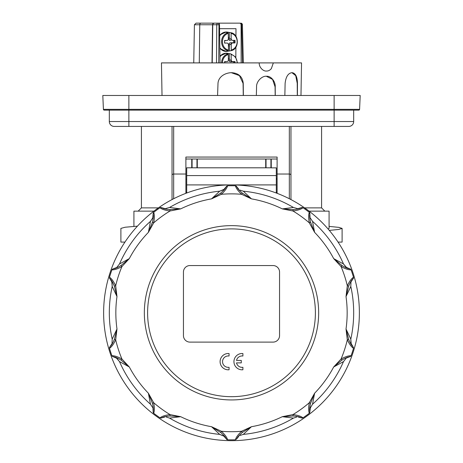 <?xml version="1.0" encoding="UTF-8"?>
<svg xmlns="http://www.w3.org/2000/svg" width="463" height="463" viewBox="0 0 463 463"><rect width="100%" height="100%" fill="white"/><g stroke="black" fill="none" stroke-linecap="round" stroke-linejoin="round"><path stroke-width="0.69" d="M166.234 417.024L169.574 418.106L180.68 416.683L170.031 414.588C165.401 415.161 162.131 416.191 160.233 417.672L160.817 418.101L161.668 417.915L159.995 417.817A127.065 127.065 0 0 1 153.704 413.251L153.774 412.979C154.596 410.71 154.561 407.29 153.675 402.706L148.391 393.226L150.469 404.228L152.784 407.706L150.469 404.228A122.174 122.174 0 0 1 119.495 361.597L116.311 357.922M113.337 356.811L116.902 358.321L119.495 361.597L129.316 366.974A115.657 115.657 0 0 0 148.391 393.226L152.385 403.244C153.34 407.162 153.589 409.917 153.126 411.497L153.704 413.251A127.065 127.065 0 0 0 159.995 417.817M153.12 411.561L153.236 412.666M153.184 412.556L153.704 413.251M111.78 281.597L112.196 286.441L116.983 296.563A115.657 115.657 0 0 0 116.983 329.014L114.326 339.466C112.798 343.193 111.38 345.566 110.078 346.579L109.499 347.47L109.731 348.153C111.728 346.799 113.713 344.015 115.686 339.79L116.983 329.014L112.196 339.136L112.023 343.309L112.196 339.136A122.174 122.174 0 0 1 112.196 286.441L112.023 282.268L110.078 278.998C111.38 280.011 112.798 282.378 114.326 286.111L116.983 296.563L115.686 285.787C113.713 281.562 111.728 278.772 109.731 277.418L109.499 278.107L109.939 278.859L109.511 277.239A127.065 127.065 0 0 1 111.913 269.848L112.196 269.825C114.61 269.906 117.857 268.818 121.937 266.561L129.316 258.603L119.495 263.979L116.902 267.255L119.495 263.979A122.174 122.174 0 0 1 150.469 221.349L152.784 217.87L153.126 214.08C153.589 215.66 153.34 218.409 152.385 222.333L148.391 232.351L153.675 222.871C154.561 218.287 154.596 214.861 153.774 212.598L153.184 213.021L153.097 213.883L153.704 212.326A127.065 127.065 0 0 1 159.995 207.754L160.233 207.904C162.131 209.386 165.401 210.41 170.031 210.989L180.68 208.888L169.574 207.465L165.551 208.587L169.574 207.465A122.174 122.174 0 0 1 219.694 191.184L223.606 189.726L226.118 186.867C225.556 188.412 223.739 190.496 220.666 193.106L211.545 198.864L221.395 194.298C224.804 191.109 226.841 188.36 227.507 186.045L226.783 186.039L226.204 186.687L227.617 185.785A127.065 127.065 0 0 1 235.383 185.785L235.493 186.045C236.165 188.372 238.202 191.121 241.605 194.298L251.455 198.864L243.306 191.184L239.967 190.096M110.032 346.625L109.476 347.586M109.499 347.47L109.511 348.338A127.065 127.065 0 0 0 111.913 355.729A127.065 127.065 0 0 1 109.511 348.338M150.469 221.349L148.391 232.351A115.657 115.657 0 0 0 129.316 258.603L121.022 265.496C117.596 267.62 115.056 268.702 113.406 268.754L111.913 269.848L112.324 269.217M224.173 189.286L219.694 191.184L211.545 198.864A115.657 115.657 0 0 0 180.68 208.888L169.915 209.594C165.893 209.288 163.202 208.674 161.842 207.748L159.995 207.754L160.696 207.488M243.306 191.184A122.174 122.174 0 0 1 293.426 207.465L297.449 208.587L293.426 207.465L282.32 208.888A115.657 115.657 0 0 0 251.455 198.864L242.334 193.106C239.261 190.501 237.444 188.418 236.882 186.867L235.383 185.785L236.118 185.981M302.183 207.476L301.332 207.661L303.005 207.754L302.183 207.476M346.689 267.655L343.505 263.979L333.684 258.603A115.657 115.657 0 0 0 314.608 232.351L310.615 222.333C309.66 218.409 309.411 215.66 309.874 214.08L309.816 213.021L309.226 212.598C308.404 214.861 308.439 218.287 309.325 222.871L314.608 232.351L312.531 221.349L310.216 217.87L312.531 221.349A122.174 122.174 0 0 1 343.505 263.979L346.098 267.255L349.594 268.754C347.945 268.702 345.404 267.62 341.978 265.496L333.684 258.603L341.063 266.561C345.143 268.818 348.39 269.906 350.804 269.825L350.584 269.136L349.791 268.783L351.087 269.848A127.065 127.065 0 0 1 353.489 277.239L353.269 277.418C351.272 278.772 349.287 281.562 347.314 285.787L346.017 296.563L350.804 286.441L350.977 282.268L350.804 286.441A122.174 122.174 0 0 1 350.804 339.136L351.22 343.98M309.88 214.016L309.764 212.905M309.816 213.021L309.296 212.326A127.065 127.065 0 0 0 303.005 207.754L301.158 207.748C299.798 208.674 297.107 209.288 293.085 209.594L282.32 208.888L292.969 210.989C297.599 210.41 300.869 209.386 302.767 207.904M352.968 346.625L350.977 343.309L350.804 339.136L346.017 329.014A115.657 115.657 0 0 0 346.017 296.563L348.674 286.111C350.202 282.378 351.62 280.011 352.922 278.998L353.489 277.239L353.524 277.991M343.505 361.597A122.174 122.174 0 0 1 312.531 404.228L314.608 393.226A115.657 115.657 0 0 0 333.684 366.974L341.978 360.075C345.41 357.957 347.95 356.869 349.594 356.823L350.584 356.441L350.804 355.752C348.396 355.671 345.149 356.759 341.063 359.016L333.684 366.974L343.505 361.597L346.098 358.321L343.505 361.597A122.174 122.174 0 0 1 312.531 404.228L310.007 408.435M349.663 356.811L350.676 356.36M350.584 356.441L351.087 355.729A127.065 127.065 0 0 0 353.489 348.338A127.065 127.065 0 0 1 351.087 355.729M310.465 407.07L309.874 411.497C309.411 409.917 309.66 407.162 310.615 403.244L314.608 393.226L309.325 402.706C308.439 407.29 308.404 410.71 309.226 412.979L309.816 412.556L309.903 411.688L309.296 413.251A127.065 127.065 0 0 1 303.005 417.817L302.767 417.672C300.869 416.191 297.599 415.161 292.969 414.588L282.32 416.683L293.426 418.106L296.766 417.024M239.973 435.475L243.306 434.392A122.174 122.174 0 0 0 293.426 418.106A122.174 122.174 0 0 1 243.306 434.392L251.455 426.712A115.657 115.657 0 0 0 282.32 416.683L293.085 415.982C297.107 416.283 299.798 416.903 301.158 417.829L303.005 417.817A127.065 127.065 0 0 0 309.296 413.251M301.216 417.858L302.304 418.089M302.183 418.101L303.005 417.817M103.625 312.785A127.875 127.875 0 0 0 231.5 440.666A127.875 127.875 0 0 0 359.375 312.785A127.875 127.875 0 0 0 231.5 184.911A127.875 127.875 0 0 0 103.625 312.785M353.5 347.47L353.489 348.338L353.5 347.47M346.694 357.916L349.594 356.823L350.804 355.752M309.88 411.561L309.226 412.979M298.213 417.013L301.158 417.829L302.767 417.672M236.853 438.768L238.792 436.314M236.796 438.883L235.383 439.792A127.065 127.065 0 0 1 227.617 439.792A127.065 127.065 0 0 0 235.383 439.792L236.796 438.883M226.147 438.768L226.783 439.532L227.507 439.526C226.841 437.217 224.804 434.462 221.395 431.273L211.545 426.712L220.666 432.471C223.739 435.081 225.556 437.159 226.118 438.71L226.882 439.59M224.179 436.291L219.694 434.392A122.174 122.174 0 0 1 169.574 418.106A122.174 122.174 0 0 0 219.694 434.392L223.606 435.851L226.118 438.71L227.507 439.526M161.784 417.858L164.793 417.013M152.981 408.401L153.126 411.497L153.774 412.979M112.416 356.441L111.913 355.729L112.416 356.441M111.78 343.986L110.078 346.579L109.731 348.153M152.535 218.507L152.993 217.141M226.783 439.532L227.617 439.792M233.942 361.655A8.143 8.143 0 0 1 242.901 353.553L242.901 356.012A5.701 5.701 0 0 0 236.518 360.434L241.275 360.434L241.275 362.882L236.518 362.882A5.701 5.701 0 0 0 242.901 367.298L242.901 369.763A8.143 8.143 0 0 1 233.942 361.655M222.541 361.655A5.701 5.701 0 0 0 229.058 367.298L229.058 369.763A8.143 8.143 0 0 1 220.139 360.845A8.143 8.143 0 0 1 229.058 353.553L229.058 356.012A5.701 5.701 0 0 0 222.541 361.655M144.346 312.785A87.154 87.154 0 0 1 231.5 225.637A87.154 87.154 0 0 1 318.654 312.785A87.154 87.154 0 0 1 231.5 399.939A87.154 87.154 0 0 1 144.346 312.785M271.411 167.809L186.705 167.809L186.705 193.013M271.411 167.866L276.295 167.866L276.295 184.911L186.705 184.911M183.446 335.594L183.446 272.065A6.517 6.517 0 0 1 189.963 265.548L273.037 265.548A6.517 6.517 0 0 1 279.554 272.065L279.554 335.594A6.517 6.517 0 0 1 273.037 342.111L189.963 342.111A6.517 6.517 0 0 1 183.446 335.594M276.295 184.911L276.295 193.013M235.493 439.526L236.882 438.71C237.444 437.159 239.261 435.081 242.334 432.471L251.455 426.712L241.605 431.273C238.196 434.462 236.159 437.217 235.493 439.526L235.383 439.792M160.233 417.672L161.842 417.829C163.202 416.903 165.893 416.283 169.915 415.982L180.68 416.683A115.657 115.657 0 0 0 211.545 426.712L219.694 434.392M242.334 432.471L241.605 431.273A118.916 118.916 0 0 1 221.395 431.273L220.666 432.471M353.269 348.153L352.922 346.579C351.62 345.566 350.202 343.193 348.674 339.466L346.017 329.014L347.314 339.79C349.287 344.015 351.272 346.799 353.269 348.153L353.489 348.338M349.663 268.766L350.804 269.825M298.16 208.57L301.216 207.719M226.147 186.809L227.507 186.045M153.12 214.016L153.774 212.598M110.032 278.952L109.731 277.418M119.495 361.597A122.174 122.174 0 0 0 150.469 404.228M112.196 355.752L113.406 356.823C115.05 356.869 117.59 357.957 121.022 360.075L129.316 366.974L121.937 359.016C117.851 356.759 114.604 355.671 112.196 355.752L111.913 355.729M112.416 269.136L113.337 268.766M116.306 267.66L113.406 268.754L112.196 269.825M160.817 207.476L161.784 207.719M164.834 208.57L161.842 207.748L160.233 207.904M236.217 186.039L236.853 186.809M238.786 189.251L236.882 186.867L235.493 186.045M310.019 217.176L309.874 214.08L309.226 212.598M353.5 278.107L352.968 278.952M351.22 281.585L352.922 278.998L353.269 277.418M310.615 403.244L309.325 402.706A118.916 118.916 0 0 1 292.969 414.588L293.085 415.982M348.674 339.466L347.314 339.79A118.916 118.916 0 0 1 341.063 359.016L341.978 360.075M341.978 265.496L341.063 266.561A118.916 118.916 0 0 1 347.314 285.787L348.674 286.111M293.085 209.594L292.969 210.989A118.916 118.916 0 0 1 309.325 222.871L310.615 222.333M220.666 193.106L221.395 194.298A118.916 118.916 0 0 1 241.605 194.298L242.334 193.106M152.385 222.333L153.675 222.871A118.916 118.916 0 0 1 170.031 210.989L169.915 209.594M114.326 286.111L115.686 285.787A118.916 118.916 0 0 1 121.937 266.561L121.022 265.496M121.022 360.075L121.937 359.016A118.916 118.916 0 0 1 115.686 339.79L114.326 339.466M169.915 415.982L170.031 414.588A118.916 118.916 0 0 1 153.675 402.706L152.385 403.244M300.979 95.476L301.546 62.899L273.338 62.899L271.341 68.657C269.836 70.33 268.204 71.123 266.451 71.042C263.048 71.435 258.875 66.99 259.234 62.899L161.454 62.899L162.021 95.476M217.581 95.476L217.998 83.34C218.229 80.174 219.751 77.57 222.564 75.527C225.203 73.721 228.178 72.766 231.5 72.674L231.402 72.674M243.359 95.476L243.249 83.34C242.496 76.679 238.578 73.119 231.5 72.674M256.346 95.476L256.566 86.841C256.236 81.656 261.815 75.81 266.404 76.256C271.063 75.81 275.607 81.656 275.225 86.841L275.265 95.476M284.855 95.476L285.115 83.34C285.891 76.673 288.189 73.119 292.014 72.674C295.487 73.073 297.304 76.627 297.46 83.34L297.408 95.476M235.835 57.36L235.887 47.18M235.945 36.351L235.985 28.689L219.555 28.689M220.081 62.899L219.497 24.753L219.04 23.15L239.915 23.15L240.766 23.619L241.084 24.753L241.171 62.899M193.748 62.899L194.414 24.753L219.497 24.753M241.084 24.753L242.363 24.742M231.187 23.15L196.04 23.15L194.414 24.753M224.572 62.899L224.561 61.643L226.957 61.62A1.626 1.412 -90 0 0 228.357 59.982L228.323 54.576L228.016 53.916L226.523 53.65A9.405 8.143 -90 0 1 227.999 53.494A9.405 8.143 -90 0 1 229.231 53.604A9.405 8.143 -90 0 1 229.341 53.621L230.846 53.887L231.141 54.547L231.182 59.953L230.655 59.953L231.101 61.099L232.576 61.567M220.411 55.786L226.204 53.181L227.507 53.297A9.711 8.409 -90 0 0 226.233 53.187A9.711 8.409 -90 0 0 220.156 56.185L220.845 55.948L219.983 56.584M206.174 23.15L205.016 23.15M224.584 43.088L226.98 43.065A1.626 1.412 -90 0 1 226.997 43.065L224.584 43.094L224.555 40.489L226.957 40.455A1.626 1.412 -90 0 0 228.346 38.805L228.294 33.405L227.987 32.746L226.494 32.479A9.405 8.143 -90 0 1 227.9 32.317A9.405 8.143 -90 0 1 229.231 32.427A9.405 8.143 -90 0 1 229.312 32.439L230.811 32.705L231.112 33.365L231.17 38.77L230.643 38.77L231.095 39.916L232.565 40.379A1.626 1.412 -90 0 1 231.17 38.77M220.411 34.609L226.204 32.005L227.507 32.121A9.711 8.409 -90 0 0 226.233 32.011A9.711 8.409 -90 0 0 226.135 32.011A9.711 8.409 -90 0 0 220.156 35.009L220.845 34.771L220.156 35.009L219.67 36.317M219.844 47.672L220.156 48.436L220.845 48.673L220.156 48.436A9.711 8.409 -90 0 0 226.332 51.434L220.411 48.829M234.457 40.35L232.582 40.379A1.626 1.412 -90 0 0 232.6 40.379L234.996 40.345L235.025 42.955L232.137 42.984L231.135 43.476L230.707 44.633L231.228 44.633L231.286 50.039L230.996 50.698L229.503 50.965A9.405 8.143 -90 0 1 229.231 51.017A9.405 8.143 -90 0 1 228.097 51.121A9.405 8.143 -90 0 1 226.685 50.999L228.172 50.733L228.467 50.073L228.409 44.674A1.626 1.412 -90 0 0 226.997 43.065L226.615 43.065M224.561 61.874L226.546 61.625M234.481 61.55L230.533 61.845L229.278 61.423L229.341 53.621M230.533 61.845L232.588 61.567A1.626 1.412 -90 0 1 231.182 59.953M224.908 42.787L224.578 42.822M224.561 40.709L226.523 40.46M230.533 40.657L229.272 40.235L229.011 39.054L229.364 37.682L229.312 32.439M231.228 44.633A1.626 1.412 -90 0 1 232.623 42.984M228.421 46.028A4.341 3.756 90 0 0 229.451 45.721L229.063 44.35L229.301 43.157L230.551 42.706L233.607 42.816L233.584 40.489M153.913 211.14L133.923 211.14L133.923 226.395M191.751 159.012L191.751 167.809M265.71 159.012L265.71 167.809L265.71 159.012M290.961 199.576L290.961 126.428M128.87 126.428L348.789 126.428A4.885 4.885 0 0 0 353.674 121.543L109.326 121.543A4.885 4.885 0 0 0 114.211 126.428L128.87 126.428L128.87 110.136L108.261 110.136L109.326 110.136L109.326 121.543A4.885 4.885 0 0 0 114.211 126.428L124.802 126.428M158.381 207.881L141.418 207.881L138.159 211.14M353.674 110.136L353.674 121.543A4.885 4.885 0 0 1 348.789 126.428M321.582 126.428L321.582 207.881L304.619 207.881M277.111 159.012L185.889 159.012M277.111 193.32L277.111 157.061L185.889 157.061L185.889 193.32M172.039 175.298L172.039 198.106M172.039 126.428L172.039 199.576M277.111 178.718L276.295 178.718M271.249 167.809L271.249 159.012M197.29 167.809L197.29 159.012M137.436 226.164L125.16 227.229L120.889 228.404L120.889 242.091L124.946 242.091M328.059 228.948L329.077 228.404L329.077 211.14L309.087 211.14M329.077 226.395L338.835 227.374L342.111 228.404L338.621 229.469L329.297 230.395M342.111 228.404L342.111 242.091L338.054 242.091M128.87 95.476L360.191 95.476L359.583 109.361L128.87 109.361L128.87 95.476L102.809 95.476L103.417 109.361A0.816 0.816 0 0 0 103.666 109.91A0.816 0.816 0 0 1 103.417 109.361L128.87 109.361L128.87 110.136L358.773 110.136A0.816 0.816 0 0 0 359.583 109.361A0.816 0.816 0 0 1 358.773 110.136M103.666 109.91A0.816 0.816 0 0 0 104.227 110.136L128.87 110.136M235.025 42.955L234.533 42.955L234.509 40.35M230.551 42.706L233.607 42.816M228.334 37.399A4.341 3.756 -90 0 1 229.364 37.682M233.589 61.689L233.555 62.899M234.521 62.899L234.509 61.55M232.6 61.567L235.001 61.544L235.007 62.899M229.503 50.965L229.451 45.721M231.002 50.693L230.996 50.698C239.516 49.396 239.354 33.77 230.811 32.705M228.346 58.581A4.341 3.756 -90 0 1 229.382 58.865M236.801 23.15L239.915 23.15M219.04 23.15L214.178 23.15L213.188 23.619L212.766 24.753L212.228 62.899M266.3 76.256L272.568 79.41L275.08 86.841L275.184 95.476M231.257 72.674L239.412 75.596L243.069 83.34L243.272 95.476M259.234 62.899L273.338 62.899M291.921 72.674L295.724 75.66L297.234 83.34L297.298 95.476M231.5 396.681A83.896 83.896 0 0 1 147.604 312.785A83.896 83.896 0 0 1 231.5 228.896A83.896 83.896 0 0 1 315.396 312.785A83.896 83.896 0 0 1 231.5 396.681M276.295 175.581L186.705 175.581M218.739 62.899L218.982 24.753A1.626 0.816 90 0 0 218.739 23.619A1.626 0.816 90 0 0 218.166 23.15A1.626 1.412 -90 0 0 216.759 24.753L216.51 62.899M213.721 23.15L212.893 23.619L212.54 24.753L212.002 62.899M199.281 62.899L199.767 24.753A1.626 1.181 90 0 1 200.12 23.619A1.626 1.181 90 0 1 200.948 23.15M243.324 62.899L242.415 24.742A1.626 1.626 0 0 0 240.789 23.15A1.626 0.816 -90 0 1 241.362 23.619A1.626 0.816 -90 0 1 241.605 24.753L242.514 62.899M228.016 53.916A9.144 7.917 90 0 0 221.574 62.899M227.987 32.746A9.144 7.917 90 0 0 221.574 41.832A9.144 7.917 90 0 0 228.172 50.733M230.655 59.953L229.023 60.236M230.643 38.77L229.011 39.054M334.13 126.428L334.13 95.476M196.966 159.012L196.966 167.809M270.924 159.012L270.924 167.809M172.039 175.182A1.626 1.152 0 0 1 172.52 174.372A1.626 1.152 0 0 1 173.671 174.03L173.671 126.428M289.329 126.428L289.329 174.03A1.626 1.152 0 0 1 290.48 174.372A1.626 1.152 0 0 1 290.961 175.182M110.755 124.998A4.885 4.885 0 0 0 114.211 126.428M173.671 198.731L173.671 174.03L185.889 174.03M289.329 198.731L289.329 174.03L277.111 174.03M266.034 167.809L266.034 159.012M192.076 167.809L192.076 159.012M226.424 40.466L224.891 40.732M229.063 44.35L230.707 44.633M231.112 33.365A8.49 7.356 -90 0 1 237.143 41.618A8.49 7.356 -90 0 1 231.286 50.039M228.467 50.073A8.49 7.356 -90 0 1 222.437 41.82A8.49 7.356 -90 0 1 228.294 33.405M226.442 61.625L224.891 61.897M222.437 62.899A8.49 7.356 -90 0 1 228.323 54.576M231.141 54.547A8.49 7.356 -90 0 1 237.143 62.899M227.507 51.318A9.711 8.409 -90 0 1 226.332 51.434L229.231 51.017M185.889 179.21L186.705 179.21M276.295 179.21L277.111 179.21M321.582 207.881L324.841 211.14M141.418 126.428L141.418 207.881M185.889 192.243L186.705 192.243M276.295 192.243L277.111 192.243M229.231 32.427L227.507 32.121M237.473 62.899L235.592 57.007L230.846 53.887M229.231 53.604L227.507 53.297"/></g></svg>
